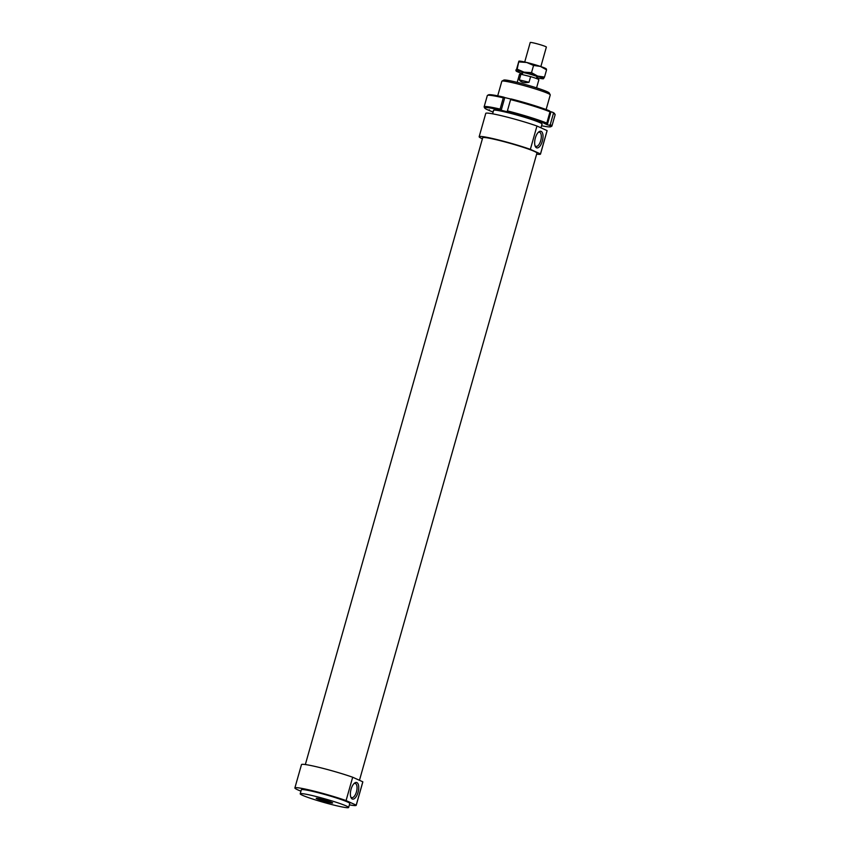 <?xml version="1.0" encoding="UTF-8"?>
<svg xmlns="http://www.w3.org/2000/svg" width="850" height="850" viewBox="0 0 850 850"><rect width="100%" height="100%" fill="white"/><g stroke="black" fill="none" stroke-linecap="round" stroke-linejoin="round"><path stroke-width="1.27" d="M497.707 95.838L501.829 81.239A25.171 1.859 15.8 0 1 501.936 81.122A25.171 1.859 15.8 0 1 526.554 86.307A25.171 1.859 15.8 0 1 550.237 94.796A25.171 1.859 15.8 0 1 550.258 94.945L546.136 109.533M550.237 94.796L549.196 92.937A23.651 1.753 -164.2 0 0 526.936 84.957A23.651 1.753 -164.2 0 0 503.795 80.091L501.936 81.122M331.872 802.464A8.553 0.637 15.8 0 1 332.637 802.931A8.553 0.637 15.8 0 1 324.243 801.253A8.553 0.637 15.8 0 1 316.211 798.288A8.553 0.637 15.8 0 1 322.968 799.595A8.553 0.637 15.8 0 1 331.872 802.464M542.332 141.153A8.553 3.783 -76.3 0 1 535.266 146.37A8.553 3.783 -76.3 0 1 535.171 138.678A8.553 3.783 -76.3 0 1 538.794 131.899A8.553 3.783 -76.3 0 1 542.523 133.057A8.553 3.783 -76.3 0 1 542.332 141.153M535.001 145.648A7.299 3.219 103.7 0 0 536.01 146.391A7.299 3.219 103.7 0 0 540.717 140.654A7.299 3.219 103.7 0 0 539.474 132.218A7.299 3.219 103.7 0 0 538.231 132.419M358.052 792.37A8.553 3.783 -76.3 0 1 350.986 797.587A8.553 3.783 -76.3 0 1 350.891 789.894A8.553 3.783 -76.3 0 1 354.524 783.116A8.553 3.783 -76.3 0 1 358.243 784.274A8.553 3.783 -76.3 0 1 358.052 792.37M350.721 796.864A7.299 3.219 103.7 0 0 351.741 797.619A7.299 3.219 103.7 0 0 356.447 791.871A7.299 3.219 103.7 0 0 355.194 783.434A7.299 3.219 103.7 0 0 353.951 783.636M346.078 800.572L352.686 777.229L362.812 781.809L356.214 805.152L346.078 800.572A31.875 2.359 15.8 0 0 313.363 790.946A31.875 2.359 15.8 0 0 294.876 787.939L301.484 764.596A31.875 2.359 15.8 0 1 319.972 767.603A31.875 2.359 15.8 0 1 352.686 777.229M540.483 153.935L530.358 149.356L536.956 126.012L547.092 130.592L540.483 153.935A31.875 2.359 15.8 0 1 540.504 154.084A31.875 2.359 15.8 0 1 536.648 154.137M362.812 781.809A31.875 2.359 15.8 0 1 362.833 781.957L356.224 805.301A31.875 2.359 15.8 0 1 349.371 804.865M547.092 130.592A31.875 2.359 15.8 0 1 547.102 130.741L540.504 154.084M482.407 138.794A31.875 2.359 15.8 0 1 479.156 136.722L485.764 113.379A31.875 2.359 15.8 0 1 504.252 116.386A31.875 2.359 15.8 0 1 536.956 126.012M302.483 795.292A25.171 1.859 15.8 0 1 300.199 793.794A25.171 1.859 15.8 0 1 324.923 798.862A25.171 1.859 15.8 0 1 348.627 807.5A25.171 1.859 15.8 0 1 329.428 803.951A25.171 1.859 15.8 0 1 302.483 795.292M300.199 793.794L301.336 789.767A25.171 1.859 15.8 0 1 326.06 794.835A25.171 1.859 15.8 0 1 349.764 803.473L348.627 807.5M300.942 791.159A31.875 2.359 15.8 0 1 294.876 787.939M305.341 764.543L482.704 137.732A28.188 2.083 15.8 0 1 510.393 143.406A28.188 2.083 15.8 0 1 536.945 153.074L359.465 780.3M479.156 136.722A31.875 2.359 15.8 0 1 497.643 139.729A31.875 2.359 15.8 0 1 530.358 149.356M529.019 82.259C524.28 83.183 521.05 82.397 519.318 79.889L520.923 74.258L530.612 76.617L529.019 82.259L519.318 79.889M517.204 82.376L519.509 74.237A10.062 0.744 15.8 0 1 520.923 74.258M530.612 76.617A10.062 0.744 15.8 0 1 538.879 79.719L536.573 87.858M524.716 62.008L530.23 42.5A8.394 0.616 15.8 0 1 538.475 44.189A8.394 0.616 15.8 0 1 546.369 47.069L540.855 66.576M493.531 110.585A25.33 1.87 15.8 0 1 493.531 110.224A25.33 1.87 15.8 0 1 513.644 114.144A25.33 1.87 15.8 0 1 539.888 122.623A25.33 1.87 15.8 0 1 542.151 123.973A25.33 1.87 15.8 0 1 541.96 124.291M555.082 114.537L554.497 113.507A34.393 2.539 -164.2 0 0 552.914 112.381L553.424 113.369A35.232 2.603 15.8 0 1 555.082 114.537A35.232 2.603 15.8 0 1 555.124 114.75L551.926 126.023A35.232 2.603 -164.2 0 0 550.237 124.642L549.27 125.258A34.393 2.539 15.8 0 1 550.758 126.756A34.393 2.539 15.8 0 1 541.546 125.747M553.424 113.369L550.237 124.642M550.758 126.756L551.788 126.183A35.232 2.603 -164.2 0 0 551.926 126.023M549.769 111.371L552.914 112.381M550.938 111.902L547.294 124.78L549.27 125.258M550.003 111.817L549.493 110.84A34.393 2.539 -164.2 0 0 511.169 98.951L510.595 99.599A35.232 2.603 15.8 0 1 550.003 111.817L546.805 123.091A35.232 2.603 -164.2 0 0 507.408 110.872L507.524 111.828A34.393 2.539 15.8 0 1 545.849 123.718L543.872 123.239L547.294 124.78M510.595 99.599L507.408 110.872M493.117 112.041A34.393 2.539 15.8 0 1 489.759 110.744L486.338 109.204A34.393 2.539 15.8 0 1 484.744 108.078A34.393 2.539 15.8 0 1 500.214 110.043L507.524 111.828M489.759 110.744L489.249 109.756M545.849 123.718L546.805 123.091M500.214 110.043L500.098 109.087A35.232 2.603 -164.2 0 0 484.128 106.834A35.232 2.603 -164.2 0 0 484.171 107.047L484.744 108.078M484.128 106.834L487.316 95.561A35.232 2.603 15.8 0 1 487.464 95.402A35.232 2.603 15.8 0 1 503.285 97.814L500.098 109.087M503.285 97.814L503.859 97.166A34.393 2.539 -164.2 0 0 488.495 94.828L487.464 95.402M503.859 97.166L504.783 97.58L501.139 110.468M504.783 97.58L511.031 99.11M536.849 77.031A8.181 0.606 -164.2 0 0 537.678 76.946A8.181 0.606 -164.2 0 0 529.986 74.184A8.181 0.606 -164.2 0 0 521.985 72.505A8.181 0.606 -164.2 0 0 522.644 73.004M536.679 77.647A14.259 1.052 -164.2 0 0 543.384 78.752A14.259 1.052 -164.2 0 0 543.49 78.71A14.259 1.052 -164.2 0 0 537.668 76.086A14.259 1.052 -164.2 0 0 523.993 72.144A14.259 1.052 -164.2 0 0 516.141 70.826A14.259 1.052 -164.2 0 0 516.173 71.049A14.259 1.052 -164.2 0 0 521.964 73.461A14.259 1.052 -164.2 0 0 522.474 73.631M546.221 69.052L546.561 69.838L540.409 66.417A14.259 1.052 15.8 0 1 546.199 68.829L546.412 69.052M533.566 65.45L526.734 62.486A14.259 1.052 15.8 0 1 540.409 66.417L533.566 65.45L531.516 72.664L537.668 76.086L544.521 77.052L543.49 78.71L543.161 77.924L543.49 78.71M518.946 61.136L518.978 61.126A14.259 1.052 15.8 0 1 518.978 61.126A14.259 1.052 15.8 0 1 526.734 62.486L519.212 61.954L518.872 61.168L516.141 70.826L517.172 69.169L523.993 72.144L531.516 72.664M517.172 69.169L518.872 61.168M515.812 70.04L516.141 70.826M544.521 77.052L546.561 69.838M540.961 127.819L542.077 123.877M492.618 113.815L493.648 110.171M536.435 78.508L536.987 76.532M522.197 74.566L522.782 72.505"/></g></svg>
